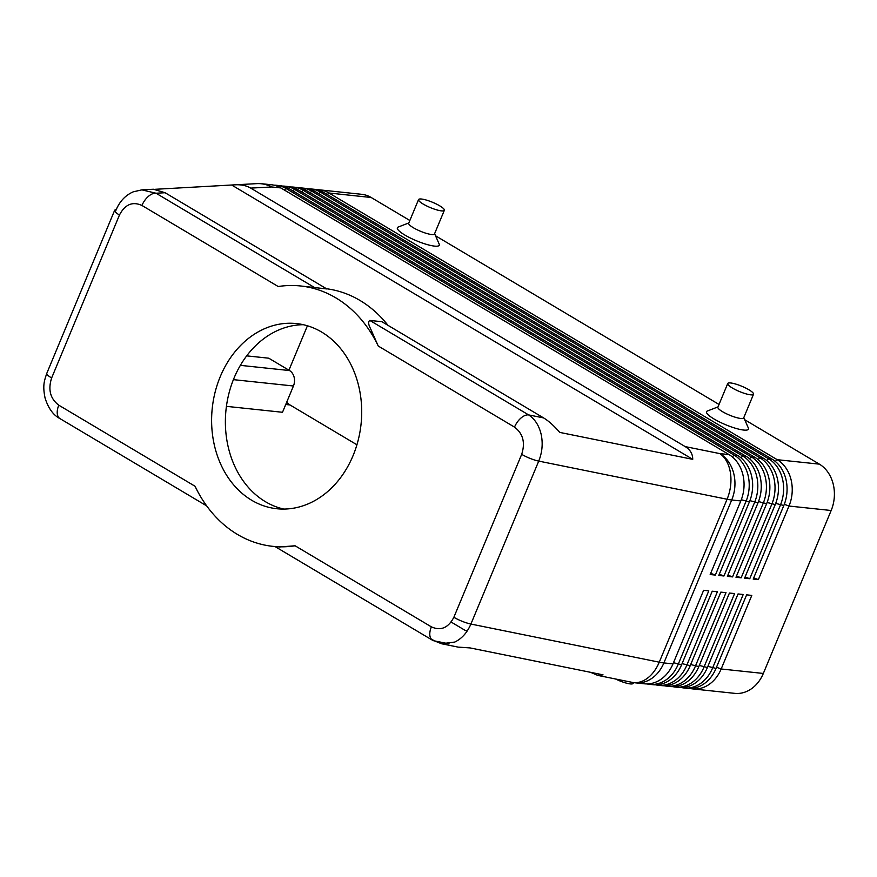 <?xml version="1.0" encoding="UTF-8"?>
<svg xmlns="http://www.w3.org/2000/svg" width="877" height="877" viewBox="0 0 877 877"><rect width="100%" height="100%" fill="white"/><g stroke="black" fill="none" stroke-linecap="round" stroke-linejoin="round"><path stroke-width="1.32" d="M155.459 189.279L235.31 184.806C241.307 184.51 246.437 185.606 250.701 188.106L271.727 186.965A34.916 28.064 -84 0 0 262.278 183.786L271.377 184.751A34.916 28.064 96 0 1 280.826 187.93L729.039 454.593A34.916 28.064 96 0 1 742.797 474.304A34.916 28.064 96 0 1 740.813 500.942L710.184 574.534L715.347 575.082L745.976 501.491A34.916 28.064 -84 0 0 747.96 474.852A34.916 28.064 -84 0 0 734.202 455.141L285.99 188.478A34.916 28.064 -84 0 0 276.529 185.299L279.971 185.661A34.916 28.064 96 0 1 289.432 188.84L737.645 455.503A34.916 28.064 96 0 1 751.403 475.213A34.916 28.064 96 0 1 749.418 501.852L718.789 575.444L723.953 575.992L754.582 502.4A34.916 28.064 -84 0 0 756.566 475.762A34.916 28.064 -84 0 0 742.808 456.051L294.595 189.388A34.916 28.064 -84 0 0 285.135 186.209L288.577 186.571A34.916 28.064 96 0 1 298.037 189.75L746.25 456.413A34.916 28.064 96 0 1 760.008 476.123A34.916 28.064 96 0 1 758.024 502.762L727.384 576.353L732.547 576.902L763.187 503.31A34.916 28.064 -84 0 0 765.172 476.671A34.916 28.064 -84 0 0 751.414 456.961L303.201 190.298A34.916 28.064 -84 0 0 293.74 187.119L297.182 187.481A34.916 28.064 96 0 1 306.643 190.66L754.856 457.323A34.916 28.064 96 0 1 768.614 477.033A34.916 28.064 96 0 1 766.63 503.683L735.989 577.263L741.153 577.811L771.793 504.22A34.916 28.064 -84 0 0 773.777 477.581A34.916 28.064 -84 0 0 760.019 457.871L311.806 191.208A34.916 28.064 -84 0 0 302.346 188.029L305.788 188.391A34.916 28.064 96 0 1 315.249 191.57L763.461 458.232A34.916 28.064 96 0 1 777.219 477.954A34.916 28.064 96 0 1 775.235 504.593L744.595 578.173L749.758 578.721L745.099 576.978M749.758 578.721L780.387 505.13A34.916 28.064 -84 0 0 782.383 478.491A34.916 28.064 -84 0 0 768.625 458.781L320.412 192.118A34.916 28.064 -84 0 0 310.951 188.939A34.916 28.064 -84 0 0 308.353 188.818M310.951 188.939L314.394 189.3A34.916 28.064 96 0 1 323.854 192.48L772.067 459.142A34.916 28.064 96 0 1 785.825 478.864A34.916 28.064 96 0 1 783.83 505.503L753.2 579.083L758.364 579.631L788.993 506.04A34.916 28.064 -84 0 0 790.988 479.401A34.916 28.064 -84 0 0 777.219 459.691L329.018 193.028A34.916 28.064 -84 0 0 319.557 189.849A34.916 28.064 -84 0 0 316.959 189.728M302.346 188.029A34.916 28.064 -84 0 0 299.748 187.908M741.153 577.811L736.494 576.068M732.547 576.902L727.888 575.159M723.953 575.992L719.283 574.249M715.347 575.082L710.677 573.339M250.701 188.106L685.167 446.59C690.199 449.66 692.731 453.913 692.731 459.34L559.756 432.405C554.1 425.838 548.717 421.015 543.608 417.923L381.879 321.706L369.831 320.434C368.055 321.585 368.296 324.326 370.543 328.634L378.25 346.042L514.514 427.121C523.043 433.578 525.433 442.644 521.683 454.33L453.858 617.276C448.311 627.899 440.824 631.089 431.374 626.858A14.547 8.112 120.8 0 0 430.026 636.417A14.547 8.112 120.8 0 0 432.536 640.265A14.547 8.112 120.8 0 0 434.51 640.901L441.548 643.751L454.801 642.052C461.828 638.642 467.2 632.635 470.905 624.051A14.547 3.004 -157.4 0 1 462.354 621.387A14.547 3.004 -157.4 0 1 453.858 617.276M307.421 325.773L288.928 370.204M286.713 402.181A17.452 14.032 -84 0 0 289.991 404.955L356.928 444.782M319.557 189.849L361.719 194.31A34.916 28.064 96 0 1 371.168 197.489L409.844 220.5M690.035 688.467A34.916 28.064 -84 0 0 692.6 688.894L734.762 693.356A34.916 28.064 96 0 0 746.755 691.416A34.916 28.064 96 0 0 763.33 673.459L831.166 510.502A34.916 28.064 -84 0 0 833.15 483.863A34.916 28.064 -84 0 0 819.392 464.152L744.716 419.732M719.03 404.45L435.529 235.781M408.825 222.944L398.213 227.044A22.692 4.681 22.6 0 0 408.32 236.976A22.692 4.681 22.6 0 0 434.499 246.108A22.692 4.681 22.6 0 0 439.18 244.091L434.608 233.677M718.011 406.895L707.399 410.995A22.692 4.681 22.6 0 0 717.507 420.927A22.692 4.681 22.6 0 0 743.685 430.059A22.692 4.681 22.6 0 0 748.355 428.042L743.795 417.627M226.409 406.347L282.504 412.278L293.444 386.001A11.642 9.351 -84 0 0 294.102 377.121A11.642 9.351 -84 0 0 289.52 370.554L240.364 365.347M451.14 622.045L465.49 630.585L467.353 630.782M246.689 355.865L268.768 358.2L289.52 370.554M303.299 324.698A93.105 74.841 -84 0 0 234.027 378.108A93.105 74.841 -84 0 0 283.786 509.066M220.259 376.65A93.105 74.841 96 0 1 296.459 323.569A93.105 74.841 96 0 1 353.058 455.656A93.105 74.841 96 0 1 276.858 508.737A93.105 74.841 96 0 1 220.259 376.65M431.374 626.858L295.1 545.779A130.925 105.24 96 0 1 272.879 546.349A130.925 105.24 96 0 1 195.067 486.264L58.803 405.196C50.274 398.739 47.884 389.662 51.633 377.976L119.458 215.029C124.994 204.418 132.493 201.228 141.942 205.459A14.547 8.112 -59.2 0 1 148.334 196.437A14.547 8.112 -59.2 0 1 156.018 193.225L141.866 189.86L133.282 191.822C125.597 195.165 119.897 201.129 116.181 209.713A14.547 3.004 22.6 0 0 114.635 210.348A14.547 3.004 22.6 0 0 114.843 211.335A14.547 3.004 22.6 0 0 119.458 215.029M141.942 205.459L278.206 286.527A130.925 105.24 96 0 1 300.438 285.957A130.925 105.24 96 0 1 378.25 346.042M647.007 683.917A34.916 28.064 -84 0 0 649.572 684.345A34.916 28.064 -84 0 0 661.576 682.394A34.916 28.064 -84 0 0 678.151 664.437L708.78 590.846L703.617 590.298L672.988 663.889A34.916 28.064 96 0 1 656.413 681.857A34.916 28.064 96 0 1 644.409 683.797L635.31 682.832A34.916 28.064 -84 0 0 647.314 680.892A34.916 28.064 -84 0 0 663.889 662.924L731.714 499.989L740.813 500.942M655.612 684.827A34.916 28.064 -84 0 0 658.178 685.255A34.916 28.064 -84 0 0 670.171 683.304A34.916 28.064 -84 0 0 686.757 665.347L717.386 591.756L712.223 591.219L681.593 664.799A34.916 28.064 96 0 1 665.018 682.766A34.916 28.064 96 0 1 653.014 684.707L649.572 684.345M664.218 685.737A34.916 28.064 -84 0 0 666.783 686.165A34.916 28.064 -84 0 0 678.776 684.213A34.916 28.064 -84 0 0 695.351 666.257L725.992 592.666L720.828 592.128L690.199 665.709A34.916 28.064 96 0 1 673.613 683.676A34.916 28.064 96 0 1 661.62 685.617L658.178 685.255M672.823 686.647A34.916 28.064 -84 0 0 675.389 687.075A34.916 28.064 -84 0 0 687.382 685.134A34.916 28.064 -84 0 0 703.957 667.167L734.597 593.576L729.434 593.038L698.794 666.619A34.916 28.064 96 0 1 682.218 684.586A34.916 28.064 96 0 1 670.225 686.527L666.783 686.165M681.429 687.557A34.916 28.064 -84 0 0 683.994 687.985A34.916 28.064 -84 0 0 695.987 686.044A34.916 28.064 -84 0 0 712.562 668.077L743.203 594.496L738.039 593.948L707.399 667.529A34.916 28.064 96 0 1 690.824 685.496A34.916 28.064 96 0 1 678.831 687.436L675.389 687.075M692.6 688.894A34.916 28.064 -84 0 0 704.593 686.954A34.916 28.064 -84 0 0 721.168 668.987L751.797 595.406L746.634 594.858L716.005 668.438A34.916 28.064 96 0 1 699.429 686.406A34.916 28.064 96 0 1 687.436 688.346L683.994 687.985M293.74 187.119A34.916 28.064 -84 0 0 291.142 186.998M758.364 579.631L753.705 577.888M441.548 643.751L458.189 647.127L470.05 647.917L603.025 674.841L597.697 675.378L590.605 672.33M272.879 546.349L279.664 546.963L295.1 545.779M300.438 285.957L326.825 288.95L165.095 192.732L153.398 189.235L141.866 189.86M387.996 325.356A130.925 105.24 -84 0 0 326.463 288.741M231.868 185.146L692.731 459.34M521.683 454.33A14.547 3.004 22.6 0 0 530.179 458.441A14.547 3.004 22.6 0 0 538.73 461.105C542.227 452.389 543.049 443.521 541.197 434.51C539.114 425.597 534.915 419.053 528.59 414.887A14.547 8.112 120.8 0 0 520.905 418.088A14.547 8.112 120.8 0 0 514.514 427.121M46.81 373.306C44.036 381.473 42.611 385.847 45.078 398.059C48.345 408.342 53.322 415.194 59.998 418.614A14.547 8.112 -59.2 0 1 59.965 418.603A14.547 8.112 -59.2 0 1 57.454 414.755A14.547 8.112 -59.2 0 1 58.803 405.196M276.529 185.299A34.916 28.064 -84 0 0 273.942 185.179M285.135 186.209A34.916 28.064 -84 0 0 282.537 186.088M633.501 682.591L633.183 683.347A13.966 2.883 -157.4 0 1 630.245 683.907A13.966 2.883 -157.4 0 1 615.501 678.973M441.405 210.875A13.966 2.883 22.6 0 0 444.343 210.316A13.966 2.883 22.6 0 0 436.351 204.012A13.966 2.883 22.6 0 0 421.486 199.024A13.966 2.883 22.6 0 0 418.548 199.583A13.966 2.883 22.6 0 0 426.54 205.876A13.966 2.883 22.6 0 0 441.405 210.875M418.548 199.583L408.704 223.229A13.966 2.883 22.6 0 0 416.696 229.533A13.966 2.883 22.6 0 0 431.561 234.521A13.966 2.883 22.6 0 0 434.488 233.962L444.343 210.316M750.591 394.814A13.966 2.883 22.6 0 0 753.518 394.255A13.966 2.883 22.6 0 0 745.538 387.952A13.966 2.883 22.6 0 0 730.673 382.964A13.966 2.883 22.6 0 0 727.735 383.523A13.966 2.883 22.6 0 0 735.715 389.827A13.966 2.883 22.6 0 0 750.591 394.814M727.735 383.523L717.89 407.18A13.966 2.883 22.6 0 0 725.871 413.484A13.966 2.883 22.6 0 0 740.747 418.472A13.966 2.883 22.6 0 0 743.674 417.912L753.518 394.255M775.707 503.387L783.83 505.503M767.101 502.477L775.235 504.593M318.68 193.62L320.412 192.118L323.854 192.48M766.651 460.491L768.625 458.781L772.067 459.142M310.074 192.71L311.806 191.208L315.249 191.57M763.461 458.232L760.019 457.871L758.046 459.581M754.856 457.323L751.414 456.961L749.451 458.671M301.469 191.8L303.201 190.298L306.643 190.66M758.495 501.567L766.63 503.683M749.89 500.657L758.024 502.762M741.284 499.747L749.418 501.852M262.278 183.786A34.916 34.916 0 0 0 256.72 183.644A34.916 31.397 -93.1 0 1 271.727 186.965L280.826 187.93M729.039 454.593L719.94 453.628L685.167 446.59M597.697 675.378L632.054 682.328A34.916 23.602 -78.6 0 0 644.036 680.366A34.916 23.602 -78.6 0 0 659.252 662.19L470.905 624.051L538.73 461.105L727.077 499.243A34.916 23.602 -78.6 0 0 730.42 472.824A34.916 23.602 -78.6 0 0 719.94 453.628A34.916 28.064 -84 0 1 733.698 473.35A34.916 28.064 -84 0 1 731.714 499.989A34.916 7.202 22.6 0 1 729.511 499.693A34.916 7.202 22.6 0 1 727.077 499.243L659.252 662.19A34.916 7.202 22.6 0 0 661.686 662.628A34.916 7.202 22.6 0 0 663.889 662.924L672.988 663.889M327.285 194.53L329.018 193.028L371.179 197.489M819.392 464.152L777.219 459.691L775.257 461.401M289.991 404.955L285.738 404.505M233.392 379.642L293.444 386.001M784.312 504.297L788.993 506.04L831.166 510.502M681.593 664.799L673.481 662.694M690.199 665.709L682.087 663.604M698.794 666.619L690.692 664.514M707.399 667.529L699.298 665.424M716.005 668.438L707.903 666.334M763.33 673.448L721.168 668.987L716.509 667.244M431.035 638.84L434.51 640.901L449.079 643.85M543.608 417.923L528.59 414.887L369.831 320.434M116.181 209.713L115.271 211.894M314.777 287.678L156.018 193.225L165.095 192.732M51.633 377.976A14.547 3.004 -157.4 0 1 47.007 374.282A14.547 3.004 -157.4 0 1 46.81 373.295L114.635 210.348M732.24 456.851L734.202 455.141L737.645 455.503M284.269 189.98L285.99 188.478L289.432 188.84M740.846 457.761L742.808 456.051L746.25 456.413M292.863 190.89L294.595 189.388L298.037 189.75M632.054 682.328A34.916 34.916 0 0 0 635.31 682.832M275.071 546.579L432.536 640.265M59.965 418.603L206.676 505.886M235.31 184.806L256.72 183.644"/></g></svg>
